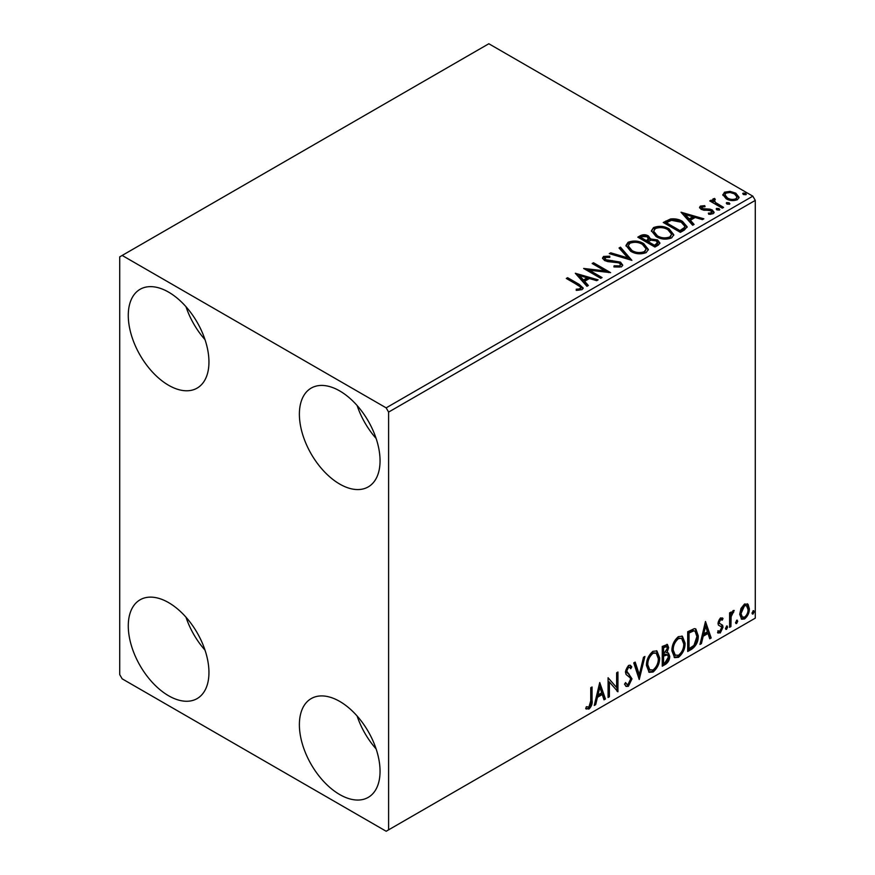 <?xml version="1.0" encoding="UTF-8"?>
<svg xmlns="http://www.w3.org/2000/svg" width="875" height="875" viewBox="0 0 875 875"><rect width="100%" height="100%" fill="white"/><g stroke="black" fill="none" stroke-linecap="round" stroke-linejoin="round"><path stroke-width="1.31" d="M339.719 794.555A57.039 32.933 60 0 1 302.455 744.297A57.039 32.933 60 0 1 311.205 698.589A57.039 32.933 60 0 1 339.719 701.411A57.039 32.933 60 0 1 376.983 751.68A57.039 32.933 60 0 1 368.244 797.377A57.039 32.933 60 0 1 339.719 794.555M376.119 748.923A57.039 32.933 60 0 1 357.109 715.991M168.612 385.284A57.039 32.933 60 0 1 131.348 335.016A57.039 32.933 60 0 1 140.088 289.308A57.039 32.933 60 0 1 168.612 292.141A57.039 32.933 60 0 1 205.877 342.398A57.039 32.933 60 0 1 197.138 388.106A57.039 32.933 60 0 1 168.612 385.284M205.012 339.653A57.039 32.933 60 0 1 185.992 306.72M339.719 484.072A57.039 32.933 60 0 1 302.455 433.803A57.039 32.933 60 0 1 311.205 388.095A57.039 32.933 60 0 1 339.719 390.928A57.039 32.933 60 0 1 376.983 441.186A57.039 32.933 60 0 1 368.244 486.894A57.039 32.933 60 0 1 339.719 484.072M376.119 438.441A57.039 32.933 60 0 1 357.109 405.508M168.612 695.767A57.039 32.933 60 0 1 131.348 645.498A57.039 32.933 60 0 1 140.088 599.802A57.039 32.933 60 0 1 168.612 602.623A57.039 32.933 60 0 1 205.877 652.881A57.039 32.933 60 0 1 197.138 698.589A57.039 32.933 60 0 1 168.612 695.767M205.012 650.136A57.039 32.933 60 0 1 185.992 617.203M119.722 256.856L119.722 674.603L122.172 678.836L386.17 831.25L388.609 829.839L388.609 412.092L386.17 407.859L122.172 255.445L119.722 256.856M740.983 608.453L744.527 604.013L748.07 604.352L749.35 608.737C749.383 612.817 747.775 616.219 744.527 618.964L741.661 619.237L739.703 614.316L740.983 608.453M747.381 603.772L748.377 608.18L749.35 608.737M729.608 627.32L729.608 612.883L730.92 612.117L730.92 614.25L733.217 610.542L734.212 610.466L731.128 616.634L730.92 626.555L729.608 627.32M718.298 630.809L720.103 631.291L721.711 628.031L721.405 626.839L718.408 625.111L717.981 623.131L720.486 617.892L723.023 618.483L722.258 620.167L720.573 619.62L719.294 622.3L719.611 623.427L722.597 625.22L723.023 627.2L720.256 632.975L717.544 632.581L718.298 630.809L718.878 631.323L717.894 630.755M722.312 617.903L723.023 618.483L722.05 617.914L721.35 619.456M722.258 620.167L719.589 619.052L718.32 621.731L719.294 622.3M718.32 621.731L718.637 622.858L722.597 625.22L721.623 624.652L722.05 626.631L723.023 627.2M718.123 633.117L717.544 632.581M721.405 626.839L720.07 625.986M720.42 626.27L718.408 625.111M691.688 649.217L687.706 651.514L687.706 631.75L694.378 628.622L695.844 628.972L698.239 635.797C698.436 641.386 696.248 645.859 691.688 649.217L690.703 648.648L687.706 650.377M662.266 666.203L662.266 646.439L667.439 644.492L668.62 647.664L667.023 652.794L668.467 653.045L669.725 656.283C669.703 659.564 668.358 662.211 665.678 664.223L662.266 666.203M639.231 679.503L633.741 662.911L635.173 662.08L639.341 674.669L643.497 657.278L644.93 656.447L639.231 679.503M609.394 696.73L608.081 697.484L608.081 677.731L616.634 687.52L616.634 672.788L617.947 672.033L617.947 691.786L609.394 682.03L609.394 696.73L608.081 696.358M590.745 700.875L590.745 687.728L592.058 686.973L592.058 700.317C592.594 703.598 591.544 706.508 588.93 709.045L585.703 708.63L586.37 706.727L588.919 707.022L590.745 700.875M586.359 709.078L585.703 708.63M388.609 829.839L755.278 618.144L755.278 200.397L388.609 412.092M599.736 682.544L605.445 699.005L604.013 699.836L602.252 694.52L597.45 697.288L595.689 704.638L594.256 705.469L599.736 682.544M628.381 686.273L626.15 686.438L624.531 684.173L625.603 682.555L626.927 684.348L628.283 684.305L630.678 679.569L630.241 677.884L626.084 674.45L625.406 671.825L628.469 665.448L630.405 665.328L631.772 666.892L630.744 668.697L629.639 667.395L628.447 667.483L626.719 670.983L631.991 678.836L628.381 686.273L625.691 686.066M646.472 665.525C646.373 659.947 648.539 655.211 652.969 651.306L656.928 650.956L659.63 657.836C659.717 663.425 657.53 668.161 653.067 672.022L649.173 672.328L646.472 665.525M671.913 650.836C671.814 645.258 673.98 640.511 678.409 636.617L682.38 636.267L685.081 643.147C685.158 648.736 682.97 653.461 678.519 657.322L674.625 657.639L671.913 650.836M705.48 621.491L711.178 637.962L709.745 638.783L707.995 633.467L703.183 636.245L701.422 643.595L699.989 644.416L705.48 621.491M726.534 626.052L727.639 627.069L726.534 629.344L725.441 628.337L727.202 625.997M726.611 626.019L725.561 628.786L726.534 629.344L725.889 629.398M736.63 620.233L737.723 621.239L736.63 623.525L735.536 622.508L737.297 620.167M736.695 620.189L735.656 622.956L736.63 623.525L735.973 623.58M753.08 610.728L754.184 611.745L753.08 614.02L751.986 613.003L753.747 610.673M753.156 610.695L752.106 613.452L753.08 614.02L752.434 614.075M722.991 195.453L724.478 192.205L730.078 191.352L735.798 193.178L739.08 197.334L737.417 199.675C733.425 201.13 729.663 200.812 726.152 198.745L722.837 194.567M714.481 199.752L715.302 202.377L723.592 207.408L722.28 208.162L709.767 200.944L711.091 200.189L712.928 201.25L712.436 199.861L714.591 198.406L715.291 199.533L714.033 200.495L714.033 201.622M702.045 206.927L702.461 208.633L709.931 209.136L712.305 210L714.12 212.319L713.136 213.697L708.739 214.277L708.334 213.172L711.452 212.887L711.047 210.798L701.203 209.42L699.53 207.353L700.427 206.084L704.747 205.647L705.053 206.708L702.045 206.927L701.63 208.666M711.452 212.887L712.02 212.089L711.452 214.025L711.452 212.887M684.348 230.059L680.378 232.356L663.261 222.48L670.545 218.98C675.248 218.498 679.252 219.319 682.566 221.462L687.138 226.767L684.348 230.059M654.927 247.045L637.82 237.169L640.238 235.769C642.972 234.347 645.695 234.402 648.419 235.944L650.453 238.973L657.53 239.936L659.925 242.977L658.35 245.077L654.927 247.045M650.508 238.525L650.453 240.1L657.53 241.062L657.53 239.936M631.892 260.345L609.295 253.63L610.728 252.809L627.878 257.895L619.052 247.997L620.484 247.177L631.892 260.345M602.066 277.572L600.742 278.327L583.636 268.45L604.953 270.878L592.189 263.506L593.502 262.752L610.619 272.628L589.334 270.222L602.066 277.572M577.686 285.031L566.3 278.458L567.623 277.692L579.173 284.364L583.209 288.061L582.039 289.636L576.833 290.358L576.188 289.22L579.163 288.991L580.847 287.755L580.267 289.756L580.267 288.63C581.044 287.208 580.18 286.005 577.686 285.031M386.17 407.859L752.828 196.164L488.83 43.75L122.172 255.445M575.302 273.262L598.106 279.847L596.673 280.678L589.433 278.523L584.631 281.302L588.361 285.48L586.928 286.311L575.302 273.262M621.48 266.864L613.9 266.93L614.097 265.803L619.631 265.902L620.517 264.633L619.128 262.85L607.797 261.614L604.516 260.498L602.503 258.027L603.586 256.43L609.788 256.189L609.809 257.392L605.325 257.447L604.68 258.333L605.763 259.7L620.462 262.106L622.716 265.081L621.48 266.864M630.656 251.267L625.964 245.459L628.086 242.277C633.664 240.275 638.881 240.723 643.737 243.622L648.353 249.452L646.177 252.613C640.642 254.559 635.469 254.122 630.656 251.267M656.097 236.578L651.405 230.77L653.527 227.588C659.116 225.586 664.333 226.034 669.178 228.933L673.805 234.762L671.617 237.913C666.083 239.87 660.909 239.422 656.097 236.578M681.034 212.22L703.85 218.805L702.417 219.625L695.177 217.481L690.364 220.248L694.094 224.438L692.661 225.258L681.034 212.22M716.898 209.869L716.57 208.414L719.097 208.611L719.425 210.066L716.898 209.869M716.188 208.961L716.57 208.414L716.57 209.552L719.097 209.737L719.097 208.611M719.797 209.519L719.425 210.066M726.994 204.05L726.666 202.595L729.181 202.781L729.52 204.236L726.994 204.05M726.283 203.142L726.666 202.595L726.666 203.722L729.181 203.908L729.181 202.781M729.892 203.689L729.52 204.236M743.444 194.545L743.116 193.091L745.642 193.287L745.97 194.742L743.444 194.545M742.733 193.637L743.116 193.091L743.116 194.217L745.642 194.414L745.642 193.287M746.342 194.195L745.97 194.742M752.828 196.164L755.278 200.397M567.284 279.027L567.623 277.692M567.623 278.83L583.089 288.608M576.188 290.347L579.163 290.117L579.163 288.991M579.163 290.117L580.267 289.756M576.428 274.542L596.816 280.591M587.694 285.863L584.631 282.428L584.631 281.302M579.534 275.581L579.534 276.719L583.439 281.094L587.114 278.961L587.114 277.834L579.534 275.581L583.439 279.967L587.114 277.834M583.439 281.094L583.439 279.967M585.692 269.642L604.953 272.005L604.953 270.878M593.163 264.075L593.502 262.752M593.502 263.878L608.595 272.595M601.081 278.13L589.334 271.348L589.334 270.222M614.097 266.973L614.097 265.803M614.097 266.941L619.631 267.039L619.631 265.902M619.631 267.039L620.517 264.633M602.613 258.584L603.586 256.43M603.586 257.556L609.788 257.316L609.788 256.189M605.325 258.584L605.763 259.7M605.763 260.827L608.77 261.647L608.77 260.509M608.77 261.647L612.095 261.691L612.095 260.564M612.095 261.691L620.462 263.233L620.462 262.106M620.462 263.233L622.639 265.606M610.586 254.013L610.728 252.809M610.728 253.936L627.878 259.022L627.878 257.895M619.719 248.741L620.484 247.177M620.484 248.303L630.973 260.072M626.008 246.05L628.086 243.414L628.086 242.277M628.086 243.414C633.664 241.402 638.881 241.85 643.737 244.748L643.737 243.622M643.737 244.748L648.309 249.998M628.206 245.842L628.206 246.969L631.969 251.639C635.797 253.914 639.931 254.286 644.372 252.744L646.166 248.938L642.414 244.377C638.564 242.091 634.397 241.708 629.902 243.261L628.206 245.842L631.969 250.502C635.797 252.787 639.931 253.159 644.372 251.617L646.166 248.938M644.372 252.744L644.372 251.617M631.969 251.639L631.969 250.502M638.794 237.738L640.238 236.895C642.972 235.473 645.695 235.528 648.419 237.07L648.419 235.944M648.419 237.07L650.453 240.1M657.53 241.062L659.837 243.512M648.123 241.598L648.123 242.725L654.489 246.4L657.705 243.731L656.217 240.702L651.087 240.122L648.123 241.598L654.489 245.273L657.705 242.605M640.894 237.42L640.894 238.547L646.373 241.719L648.616 239.684L647.139 236.72L642.25 236.633L640.894 237.42L646.373 240.592L648.616 238.547M647.041 241.325L647.041 240.198M646.373 241.719L646.373 240.592M655.998 245.536L655.998 244.409M654.489 246.4L654.489 245.273M651.459 231.35L653.527 227.588M653.527 228.714C659.116 226.713 664.333 227.161 669.178 230.059L669.178 228.933M669.178 230.059L673.75 235.309M653.647 231.153L653.647 232.28L657.409 236.939C661.237 239.225 665.383 239.597 669.823 238.055L671.606 234.248L667.866 229.688C664.016 227.391 659.837 227.019 655.342 228.572L653.647 231.153L657.409 235.812C661.237 238.098 665.383 238.47 669.823 236.928L671.606 234.248M669.823 238.055L669.823 236.928M657.409 236.939L657.409 235.812M664.245 223.037L670.545 220.117L670.545 218.98M670.545 220.117C675.248 219.625 679.252 220.445 682.566 222.589L682.566 221.462M682.566 222.589L687.083 227.336M666.334 222.731L666.334 223.858L679.941 231.711L684.436 228.605L684.808 227.434L684.808 226.297L681.242 222.217L671.464 220.325L666.334 222.731L679.941 230.584L684.436 227.478L684.808 226.297M679.941 231.711L679.941 230.584M684.436 228.605L684.436 227.478M682.172 213.489L702.559 219.548M693.427 224.82L690.364 221.386L690.364 220.248M685.267 214.539L685.267 215.666L689.172 220.041L692.858 217.919L692.858 216.792L685.267 214.539L689.172 218.914L692.858 216.792M689.172 220.041L689.172 218.914M699.661 207.944L700.427 206.084M700.427 207.211L702.68 206.697M704.747 206.675L704.747 205.647M702.045 208.053L702.461 209.759L702.461 208.633M702.461 209.759L703.916 210.23L703.916 209.103M703.916 210.23L709.931 210.263L709.931 209.136M709.931 210.263L712.305 211.137L712.305 210M712.305 211.137L714 212.844M710.052 214.375L711.452 214.025M710.752 201.513L711.091 200.189M711.091 201.316L712.928 202.377L712.928 201.25M712.545 200.484L713.158 198.734M713.158 199.861L714.591 199.533L714.591 198.406M714.481 200.878L715.302 202.377M715.302 203.514L722.619 207.966M722.903 195.125L724.478 192.205M724.478 193.331L730.078 192.478L730.078 191.352M730.078 192.478L735.798 194.305L735.798 193.178M735.798 194.305L739.014 197.881M724.894 194.753L724.894 195.88L727.475 199.128C730.067 200.692 732.867 200.955 735.875 199.916L737.045 197.061L734.497 193.944C731.894 192.38 729.072 192.095 726.009 193.091L724.894 194.753L727.475 197.991C730.067 199.555 732.867 199.828 735.875 198.789L737.045 197.061M735.875 199.916L735.875 198.789M727.475 199.128L727.475 197.991M591.084 687.542L591.084 699.748C591.609 703.03 590.57 705.939 587.956 708.477L588.93 709.045M587.956 708.477L585.834 708.728M599.517 683.473L604.472 698.436L605.445 699.005M604.472 698.436L603.695 698.884M597.45 697.288L596.466 696.73L601.278 693.952L602.252 694.52M596.466 696.73L594.716 704.069L595.689 704.638M599.845 687.247L598.872 686.678L597.034 694.378L598.008 694.936L601.694 692.814L599.845 687.247L598.008 694.936M608.081 677.841L616.634 687.52M616.973 672.591L616.973 691.141M617.105 691.294L617.947 691.786M608.42 696.161L608.42 681.461L609.394 682.03M625.242 683.102L626.927 684.348M629.891 665.131L631.772 666.892M630.788 666.323L630 667.712M629.639 667.395L628.655 666.837L627.473 666.925L628.447 667.483M627.473 666.925L625.745 670.414L626.719 670.983M625.745 670.414L627.517 673.072M626.544 672.514L629.147 674.111M628.163 673.542L631.991 678.836M631.006 678.278L627.397 685.705M634.517 662.462L638.356 674.1L639.341 674.669M643.639 657.191L638.695 677.884M656.436 650.727L658.656 657.267L659.63 657.836M658.656 657.267C658.733 662.867 656.545 667.592 652.094 671.453L653.067 672.022M652.094 671.453L648.703 672M656.173 653.111L652.05 652.728C648.473 655.889 646.723 659.717 646.811 664.202L648.977 669.681L653.023 670.02C656.633 666.914 658.394 663.097 658.317 658.591L656.173 653.111L653.023 653.297C649.447 656.458 647.708 660.275 647.784 664.759L649.95 670.25M652.05 652.728L653.023 653.297M646.811 664.202L647.784 664.759M666.903 644.306L667.647 647.106L668.62 647.664M667.647 647.106L666.914 650.65M666.05 652.236L667.023 652.794M667.92 652.848L668.741 655.725L669.725 656.283M668.741 655.725C668.73 658.995 667.384 661.642 664.705 663.666L665.678 664.223M664.705 663.666L662.266 665.077M667.505 654.85L665.361 654.15L662.605 655.506L662.605 662.856L663.578 663.414L665.088 662.55L668.402 657.048L667.505 654.85L663.578 656.075L663.578 663.414M666.641 646.592L665.667 646.023L662.605 647.15L662.605 653.483L663.578 654.041L667.308 648.462L666.641 646.592L663.578 647.708L663.578 654.041M663.961 646.363L664.945 646.92M662.605 647.15L663.578 647.708M662.605 655.506L663.578 656.075M665.361 654.15L666.334 654.708M681.888 636.027L684.097 642.578L685.081 643.147M684.097 642.578C684.184 648.178 681.997 652.903 677.534 656.764L678.519 657.322M677.534 656.764L674.155 657.311M681.625 638.411L677.491 638.039C673.925 641.2 672.175 645.017 672.252 649.502L674.417 654.992L678.475 655.32C682.084 652.214 683.845 648.408 683.758 643.902L681.625 638.411L678.475 638.608C674.898 641.769 673.148 645.586 673.236 650.07L675.402 655.55M677.491 638.039L678.475 638.608M672.252 649.502L673.236 650.07M695.341 628.753L697.266 635.239L698.239 635.797M697.266 635.239C697.462 640.828 695.275 645.302 690.703 648.648M695.045 631.159L692.705 630.328L688.045 632.45L688.045 648.156L689.03 648.725L693.962 645.367L696.927 636.562L695.045 631.159L693.678 630.886L689.03 633.019L689.03 648.725M688.045 632.45L689.03 633.019M692.705 630.328L693.678 630.886M705.261 622.42L710.205 637.394L711.178 637.962M710.205 637.394L709.439 637.842M703.183 636.245L702.209 635.677L707.011 632.909L707.995 633.467M702.209 635.677L700.448 643.027L701.422 643.595M705.589 626.194L704.605 625.636L702.767 633.325L703.752 633.894L707.427 631.772L705.589 626.194L703.752 633.894M721.284 619.598L719.589 619.052M718.637 622.858L719.95 623.591M722.05 626.631L719.272 632.406L720.256 632.975M719.272 632.406L717.686 632.745M726.655 626.5L727.639 627.069M729.947 612.686L730.92 614.25M732.966 610.717L732.616 611.8L733.589 612.358M732.616 611.8L732.025 611.877L732.998 612.445M730.614 614.064L730.155 616.066L731.128 616.634M730.155 616.066L729.947 625.997L730.92 626.555M736.75 620.681L737.723 621.239M748.377 608.18C748.409 612.248 746.802 615.661 743.553 618.395L744.527 618.964M743.553 618.395L741.202 618.888M746.506 605.653L743.553 605.227L740.042 613.003L741.464 616.766L744.527 617.192C746.933 615.092 748.103 612.533 748.037 609.514L746.506 605.653L744.527 605.784L741.016 613.561L742.438 617.334M743.553 605.227L744.527 605.784M740.042 613.003L741.016 613.561M753.2 611.177L754.184 611.745M579.173 285.502L579.173 284.364M640.238 236.895L640.238 235.769M665.853 222.108L665.853 220.981M681.352 230.891L681.352 229.764M706.519 210.219L706.519 209.081M719.392 206.106L719.392 204.98M591.084 699.748L592.058 700.317M663.261 655.123L664.245 655.681M688.909 631.958L689.894 632.516M729.947 621.141L730.92 621.709M604.68 258.333L604.68 259.47M721.656 619.631L720.672 619.062M720.038 623.798L719.064 623.241"/></g></svg>
